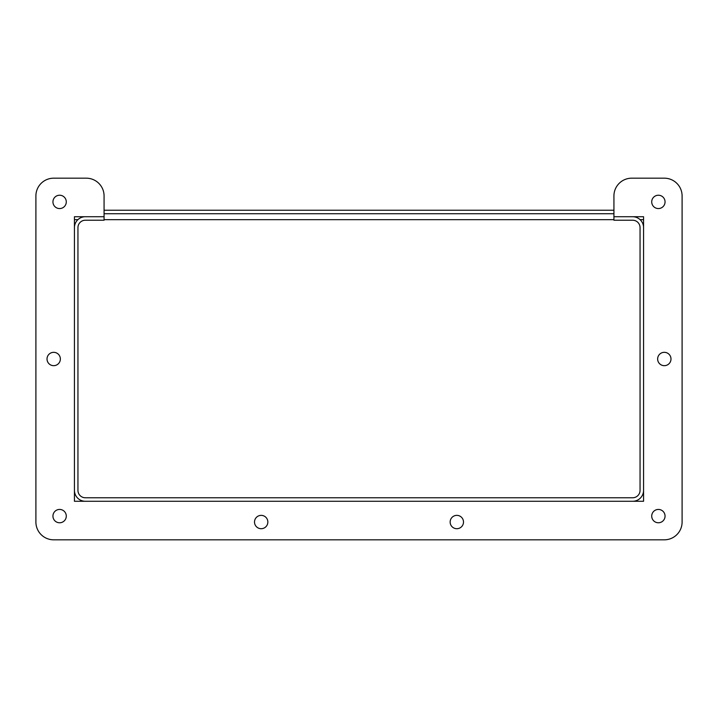 <?xml version="1.0" encoding="UTF-8"?>
<svg xmlns="http://www.w3.org/2000/svg" width="718" height="718" viewBox="0 0 718 718"><rect width="100%" height="100%" fill="white"/><g stroke="black" fill="none" stroke-linecap="round" stroke-linejoin="round"><path stroke-width="1.08" d="M643.561 227.642A10.923 10.923 0 0 0 632.648 216.719L613.926 216.719L643.561 216.719L643.561 501.281L74.439 501.281L74.439 216.719L104.074 216.719L85.352 216.719A10.923 10.923 0 0 0 74.439 227.642L74.439 490.358A10.923 10.923 0 0 0 85.352 501.281L632.648 501.281A10.923 10.923 0 0 0 643.561 490.358L643.561 219.672L640.115 219.672M613.926 220.229L632.648 220.229A7.413 7.413 0 0 1 640.052 227.642L640.052 490.358A7.413 7.413 0 0 1 632.648 497.771L85.352 497.771A7.413 7.413 0 0 1 77.948 490.358L77.948 227.642A7.413 7.413 0 0 1 85.352 220.229L104.074 220.229L104.074 195.969A17.788 17.788 0 0 0 86.295 178.181L53.688 178.181A17.788 17.788 0 0 0 35.9 195.969L35.9 522.031A17.788 17.788 0 0 0 53.688 539.819L664.312 539.819A17.788 17.788 0 0 0 682.1 522.031L682.1 195.969A17.788 17.788 0 0 0 664.312 178.181L631.705 178.181A17.788 17.788 0 0 0 613.926 195.969L613.926 220.229M450.15 522.031A6.668 6.668 0 0 1 460.157 516.26A6.668 6.668 0 0 1 460.157 527.811A6.668 6.668 0 0 1 450.15 522.031M657.643 359A6.668 6.668 0 0 1 667.65 353.22A6.668 6.668 0 0 1 667.65 364.78A6.668 6.668 0 0 1 657.643 359M47.02 359A6.668 6.668 0 0 1 57.018 353.22A6.668 6.668 0 0 1 57.018 364.78A6.668 6.668 0 0 1 47.02 359M254.513 522.031A6.668 6.668 0 0 1 264.511 516.26A6.668 6.668 0 0 1 264.511 527.811A6.668 6.668 0 0 1 254.513 522.031M651.72 201.893A6.668 6.668 0 0 1 661.718 196.122A6.668 6.668 0 0 1 661.718 207.673A6.668 6.668 0 0 1 651.72 201.893M651.72 516.107A6.668 6.668 0 0 1 661.718 510.327A6.668 6.668 0 0 1 661.718 521.878A6.668 6.668 0 0 1 651.72 516.107M52.944 516.107A6.668 6.668 0 0 1 62.951 510.327A6.668 6.668 0 0 1 62.951 521.878A6.668 6.668 0 0 1 52.944 516.107M52.944 201.893A6.668 6.668 0 0 1 62.951 196.122A6.668 6.668 0 0 1 62.951 207.673A6.668 6.668 0 0 1 52.944 201.893M85.352 501.281L74.439 501.281L74.439 490.358M613.926 210.23L104.074 210.23L104.074 195.969M86.295 178.181L53.688 178.181M35.9 195.969L35.9 522.031M53.688 539.819L664.312 539.819M682.1 522.031L682.1 195.969M664.312 178.181L631.705 178.181M643.561 490.358L643.561 501.281L632.648 501.281M104.074 213.74L613.926 213.74L104.074 213.74M74.439 227.642L74.439 219.672L77.885 219.672M104.074 219.672L613.926 219.672"/></g></svg>
